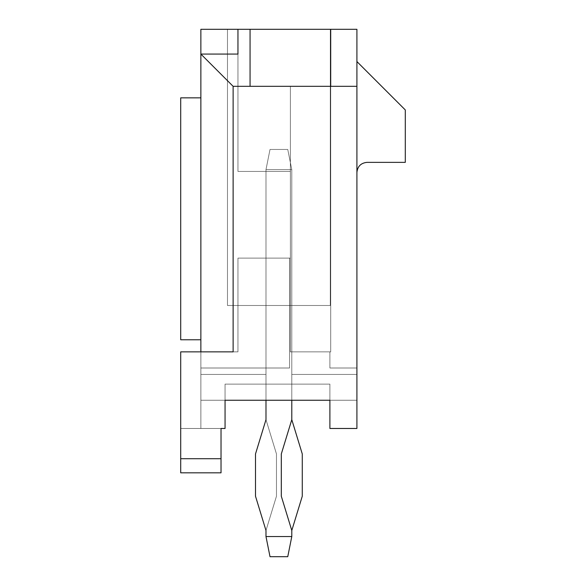 <?xml version="1.0" encoding="UTF-8"?>
<svg xmlns="http://www.w3.org/2000/svg" width="586" height="586" viewBox="0 0 586 586"><rect width="100%" height="100%" fill="white"/><g stroke="black" fill="none" stroke-linecap="round" stroke-linejoin="round"><path stroke-width="0.44" stroke-dasharray="2.93 2.2" d="M221.025 458.721L221.025 472.829L180.708 472.829L180.708 458.721L221.025 458.721L221.025 472.829L221.025 458.721L180.708 458.721L221.025 458.721L180.708 458.721L180.708 351.871L233.125 351.871L233.125 86.325L356.911 86.325L356.911 29.3L200.866 29.3L200.866 351.871L200.866 54.066L237.96 54.066L237.96 29.3L237.96 171.434L237.96 54.066L200.866 54.066L200.866 368.001L200.866 351.871L180.708 351.871L180.708 428.476L225.061 428.476L200.866 428.476L200.866 374.447L265.985 374.447L200.866 374.447L200.866 428.476L200.866 368.001L200.866 428.476L200.866 374.447L200.866 428.476L200.866 374.447L200.866 428.476L200.866 374.447L200.866 428.476L200.866 374.447L200.866 428.476L200.866 374.447L200.866 428.476L200.866 374.447L200.866 428.476L200.866 374.447L200.866 428.476L200.866 374.447L200.866 428.476L200.866 374.447L200.866 428.476L200.866 374.447L200.866 428.476L200.866 374.447L200.866 428.476L225.061 428.476L200.866 428.476L225.061 428.476L225.061 400.253L329.896 400.253L225.061 400.253L329.896 400.253L225.061 400.253L329.896 400.253L225.061 400.253L329.896 400.253L225.061 400.253L329.896 400.253L225.061 400.253L329.896 400.253L225.061 400.253L329.896 400.253L225.061 400.253L329.896 400.253L225.061 400.253L329.896 400.253L225.061 400.253L329.896 400.253L225.061 400.253L329.896 400.253L225.061 400.253L329.896 400.253L225.061 400.253L225.061 384.123L225.061 428.476L225.061 400.253L225.061 428.476L200.866 428.476L225.061 428.476L200.866 428.476L225.061 428.476L225.061 400.253L329.896 400.253L329.896 384.123L329.896 428.476L356.911 428.476L356.911 374.447L291.791 374.447L356.911 374.447L356.911 428.476L356.911 86.325L356.911 428.476L356.911 368.001L356.911 428.476L356.911 374.447L356.911 428.476L329.896 428.476L356.911 428.476L329.896 428.476L329.896 400.253L329.896 428.476L329.896 400.253L225.061 400.253L329.896 400.253L225.061 400.253L225.061 384.123L225.061 428.476L225.061 384.123L225.061 428.476L200.866 428.476L225.061 428.476L200.866 428.476L225.061 428.476L225.061 400.253L329.896 400.253L329.896 384.123L329.896 428.476L356.911 428.476L329.896 428.476L356.911 428.476L329.896 428.476L329.896 384.123L329.896 400.253L225.061 400.253L329.896 400.253L225.061 400.253L225.061 384.123L225.061 428.476L225.061 384.123L225.061 428.476L200.866 428.476L225.061 428.476L200.866 428.476L225.061 428.476L225.061 400.253L329.896 400.253L329.896 384.123L329.896 428.476L356.911 428.476L329.896 428.476L356.911 428.476L329.896 428.476L329.896 384.123L329.896 400.253L225.061 400.253L329.896 400.253L225.061 400.253L225.061 384.123L225.061 428.476L225.061 384.123L225.061 428.476L200.866 428.476L225.061 428.476L200.866 428.476L225.061 428.476L225.061 400.253L329.896 400.253L329.896 384.123L329.896 428.476L356.911 428.476L329.896 428.476L356.911 428.476L329.896 428.476L329.896 384.123L329.896 400.253L225.061 400.253L329.896 400.253L225.061 400.253L225.061 384.123L225.061 428.476L225.061 384.123L225.061 428.476L200.866 428.476L225.061 428.476L225.061 400.253L329.896 400.253L329.896 384.123L329.896 428.476L356.911 428.476L329.896 428.476L356.911 428.476L329.896 428.476L329.896 384.123L329.896 400.253L225.061 400.253L225.061 384.123L225.061 428.476L200.866 428.476L225.061 428.476L225.061 400.253L329.896 400.253L329.896 384.123L329.896 428.476L356.911 428.476L329.896 428.476L329.896 400.253L225.061 400.253L225.061 428.476L200.866 428.476L225.061 428.476L225.061 384.123L225.061 428.476L180.708 428.476L221.025 428.476L221.025 458.721L221.025 428.476L225.061 428.476L200.866 428.476L200.866 368.001L289.572 368.001L200.866 368.001L289.572 368.001L200.866 368.001L289.572 368.001L289.572 258.126L290.378 258.126L290.378 351.871L290.378 258.126L237.96 258.126L290.378 258.126L290.378 351.871L330.702 351.871L290.378 351.871L329.896 351.871L290.378 351.871L290.378 86.325L290.378 351.871L290.378 258.126L290.378 351.871L329.896 351.871L329.896 368.001L356.911 368.001L329.896 368.001L356.911 368.001L356.911 428.476L329.896 428.476L356.911 428.476L329.896 428.476L329.896 384.123L329.896 428.476L356.911 428.476L329.896 428.476L329.896 400.253L329.896 428.476L329.896 400.253L225.061 400.253L329.896 400.253L225.061 400.253L329.896 400.253L225.061 400.253L225.061 428.476L225.061 400.253L225.061 428.476L180.708 428.476L225.061 428.476L225.061 400.253L329.896 400.253L225.061 400.253L329.896 400.253L329.896 428.476L329.896 400.253L329.896 428.476L356.911 428.476L329.896 428.476L356.911 428.476L356.911 368.001L329.896 368.001L329.896 351.871L290.378 351.871L290.378 258.126L289.572 258.126L289.572 368.001L200.866 368.001L200.866 428.476L225.061 428.476L180.708 428.476L180.708 351.871L200.866 351.871L200.866 368.001L200.866 351.871L237.96 351.871L237.96 258.126L237.96 351.871L237.96 258.126L237.96 351.871L237.96 258.126L290.378 258.126L289.572 258.126L289.572 368.001L200.866 368.001L289.572 368.001L289.572 258.126L290.378 258.126L290.378 351.871L290.378 171.434L237.96 171.434L237.96 54.066L237.96 171.434L290.378 171.434L290.378 258.126L237.96 258.126L237.96 351.871L180.708 351.871L180.708 472.829L180.708 351.871L180.708 472.829L180.708 458.721L180.708 472.829L221.025 472.829L221.025 428.476L180.708 428.476L180.708 458.721L221.025 458.721L180.708 458.721L180.708 428.476L221.025 428.476L221.025 458.721M330.299 305.496L227.478 305.496L330.299 305.496L227.478 305.496L330.299 305.496L227.478 305.496L330.299 305.496L227.478 305.496L330.299 305.496L227.478 305.496L330.299 305.496L227.478 305.496L330.299 305.496L227.478 305.496L330.299 305.496L227.478 305.496L330.299 305.496L227.478 305.496L330.299 305.496L227.478 305.496L330.299 305.496L227.478 305.496L330.299 305.496L227.478 305.496L330.299 305.496L330.299 29.3L227.478 29.3L330.299 29.3L227.478 29.3L330.299 29.3L227.478 29.3L330.299 29.3L227.478 29.3L330.299 29.3L227.478 29.3L330.299 29.3L227.478 29.3L330.299 29.3L227.478 29.3L330.299 29.3L227.478 29.3L330.299 29.3L227.478 29.3L330.299 29.3L227.478 29.3L330.299 29.3L227.478 29.3L330.299 29.3L227.478 29.3L330.299 29.3L227.478 29.3L227.478 305.496L330.299 305.496L330.299 29.3L330.299 305.496L227.478 305.496L227.478 29.3L330.299 29.3L330.299 305.496L330.299 29.3L330.299 305.496L227.478 305.496L227.478 29.3L227.478 305.496L227.478 29.3L330.299 29.3L330.299 305.496L330.299 29.3L227.478 29.3L227.478 305.496L227.478 29.3L227.478 305.496L330.299 305.496L330.299 29.3L227.478 29.3L227.478 305.496L330.299 305.496L330.299 29.3L330.299 305.496L227.478 305.496L227.478 29.3L330.299 29.3L330.299 305.496L330.299 29.3L227.478 29.3L227.478 305.496L227.478 29.3L227.478 305.496L330.299 305.496L330.299 29.3L330.299 305.496L227.478 305.496L227.478 29.3L330.299 29.3L330.299 305.496L330.299 29.3L227.478 29.3L227.478 305.496L227.478 29.3L227.478 305.496L330.299 305.496L330.299 29.3L330.299 305.496L227.478 305.496L227.478 29.3L330.299 29.3L330.299 305.496L330.299 29.3L227.478 29.3L227.478 305.496L227.478 29.3L227.478 305.496L330.299 305.496L330.299 29.3L330.299 305.496L227.478 305.496L227.478 29.3L330.299 29.3L330.299 305.496L330.299 29.3L227.478 29.3L227.478 305.496L227.478 29.3L227.478 305.496L330.299 305.496L330.299 29.3L330.299 305.496L227.478 305.496L227.478 29.3L330.299 29.3L330.299 305.496L330.299 29.3L330.299 305.496L227.478 305.496L227.478 29.3L227.478 305.496L227.478 29.3L330.299 29.3L330.299 305.496L330.299 29.3L227.478 29.3L227.478 305.496L227.478 29.3L227.478 305.496L330.299 305.496L330.299 29.3L330.299 305.496L227.478 305.496L227.478 29.3L330.299 29.3L330.299 305.496L330.299 29.3L227.478 29.3L227.478 305.496L227.478 29.3L227.478 305.496L330.299 305.496L330.299 29.3L330.299 305.496L227.478 305.496L227.478 29.3L330.299 29.3L330.299 305.496L330.299 29.3L227.478 29.3L227.478 305.496L227.478 29.3L227.478 305.496L330.299 305.496L330.299 29.3L330.299 305.496L227.478 305.496L227.478 29.3L330.299 29.3L330.299 305.496L330.299 29.3L227.478 29.3L227.478 305.496L227.478 29.3L227.478 305.496L330.299 305.496L330.299 29.3L330.299 305.496L227.478 305.496L227.478 29.3L330.299 29.3L330.299 305.496L330.299 29.3L227.478 29.3L227.478 305.496L227.478 29.3L227.478 305.496L330.299 305.496M291.791 305.496L265.985 305.496L291.791 305.496L265.985 305.496L291.791 305.496L265.985 305.496L291.791 305.496L265.985 305.496L291.791 305.496L265.985 305.496L291.791 305.496L265.985 305.496L291.791 305.496L265.985 305.496L291.791 305.496L265.985 305.496L291.791 305.496L265.985 305.496L291.791 305.496L265.985 305.496L291.791 305.496L265.985 305.496L291.791 305.496L265.985 305.496L291.791 305.496L291.791 374.447L356.911 374.447L356.911 400.253L356.911 374.447L291.791 374.447L356.911 374.447L291.791 374.447L356.911 374.447L291.791 374.447L356.911 374.447L291.791 374.447L356.911 374.447L291.791 374.447L356.911 374.447L291.791 374.447L356.911 374.447L291.791 374.447L356.911 374.447L291.791 374.447L356.911 374.447L291.791 374.447L356.911 374.447L291.791 374.447L356.911 374.447L291.791 374.447L356.911 374.447L356.911 400.253L225.061 400.253L225.061 428.476L225.061 400.253L329.896 400.253L329.896 428.476L356.911 428.476L329.896 428.476L356.911 428.476L356.911 368.001L329.896 368.001L329.896 351.871L290.378 351.871L329.896 351.871L329.896 368.001L356.911 368.001L356.911 428.476L329.896 428.476L329.896 400.253L225.061 400.253L225.061 428.476L225.061 400.253L329.896 400.253L329.896 428.476L329.896 400.253L200.866 400.253L200.866 374.447L265.985 374.447L200.866 374.447L265.985 374.447L200.866 374.447L265.985 374.447L200.866 374.447L265.985 374.447L200.866 374.447L265.985 374.447L200.866 374.447L265.985 374.447L200.866 374.447L265.985 374.447L200.866 374.447L265.985 374.447L200.866 374.447L265.985 374.447L200.866 374.447L265.985 374.447L200.866 374.447L265.985 374.447L200.866 374.447L265.985 374.447L265.985 305.496L291.791 305.496L265.985 305.496L265.985 374.447L200.866 374.447L200.866 400.253L356.911 400.253L356.911 374.447L291.791 374.447L291.791 305.496L291.791 374.447L291.791 305.496L265.985 305.496L265.985 374.447L265.985 305.496L265.985 374.447L200.866 374.447L200.866 428.476L225.061 428.476L225.061 400.253L200.866 400.253L225.061 400.253L225.061 428.476L200.866 428.476L200.866 400.253L225.061 400.253L225.061 384.123L329.896 384.123L329.896 428.476L356.911 428.476L356.911 400.253L329.896 400.253L356.911 400.253L356.911 428.476L329.896 428.476L329.896 400.253L225.061 400.253L329.896 400.253L329.896 384.123L225.061 384.123L225.061 400.253L356.911 400.253L356.911 374.447L291.791 374.447L291.791 305.496L291.791 374.447L356.911 374.447L356.911 400.253L329.896 400.253L329.896 428.476L356.911 428.476L356.911 400.253L356.911 428.476L329.896 428.476L329.896 400.253L200.866 400.253L200.866 428.476L225.061 428.476L225.061 400.253L225.061 428.476L200.866 428.476L200.866 400.253L225.061 400.253L200.866 400.253L200.866 374.447L265.985 374.447L265.985 305.496L291.791 305.496L291.791 374.447L291.791 305.496L291.791 374.447L356.911 374.447L356.911 400.253L200.866 400.253L200.866 374.447L265.985 374.447L265.985 305.496L265.985 374.447L265.985 305.496L291.791 305.496L265.985 305.496L265.985 374.447L200.866 374.447L200.866 400.253L356.911 400.253L356.911 374.447L291.791 374.447L291.791 305.496L291.791 374.447L291.791 305.496L291.791 374.447L356.911 374.447L356.911 400.253L329.896 400.253L329.896 428.476L356.911 428.476L356.911 400.253L356.911 428.476L329.896 428.476L329.896 400.253L200.866 400.253L200.866 428.476L225.061 428.476L225.061 400.253L225.061 428.476L200.866 428.476L200.866 400.253L225.061 400.253L200.866 400.253L200.866 374.447L265.985 374.447L265.985 305.496L265.985 374.447L265.985 305.496L291.791 305.496L265.985 305.496L265.985 374.447L200.866 374.447L200.866 400.253L356.911 400.253L356.911 374.447L291.791 374.447L291.791 305.496L291.791 374.447L291.791 305.496L291.791 374.447L356.911 374.447L356.911 400.253L329.896 400.253L329.896 428.476L356.911 428.476L356.911 400.253L356.911 428.476L329.896 428.476L329.896 400.253L200.866 400.253L200.866 428.476L225.061 428.476L225.061 400.253L225.061 428.476L200.866 428.476L200.866 400.253L225.061 400.253L200.866 400.253L200.866 374.447L265.985 374.447L265.985 305.496L265.985 374.447L265.985 305.496L291.791 305.496L265.985 305.496L265.985 374.447L200.866 374.447L200.866 400.253L356.911 400.253L356.911 374.447L291.791 374.447L291.791 305.496L291.791 374.447L291.791 305.496L291.791 374.447L356.911 374.447L356.911 400.253L329.896 400.253L329.896 428.476L356.911 428.476L356.911 400.253L356.911 428.476L329.896 428.476L329.896 400.253L200.866 400.253L200.866 428.476L225.061 428.476L225.061 400.253L225.061 428.476L200.866 428.476L200.866 400.253L225.061 400.253L200.866 400.253L200.866 374.447L265.985 374.447L265.985 305.496L265.985 374.447L265.985 305.496L291.791 305.496L265.985 305.496L265.985 374.447L200.866 374.447L200.866 400.253L356.911 400.253L356.911 374.447L291.791 374.447L291.791 305.496L291.791 374.447L291.791 305.496L291.791 374.447L356.911 374.447L356.911 400.253L329.896 400.253L329.896 428.476L356.911 428.476L356.911 400.253L356.911 428.476L329.896 428.476L329.896 400.253L200.866 400.253L200.866 428.476L225.061 428.476L225.061 400.253L225.061 428.476L200.866 428.476L200.866 400.253L225.061 400.253L200.866 400.253L200.866 374.447L265.985 374.447L265.985 305.496L265.985 374.447L265.985 305.496L291.791 305.496L265.985 305.496L265.985 374.447L200.866 374.447L200.866 400.253L356.911 400.253L356.911 374.447L291.791 374.447L291.791 305.496L291.791 374.447L291.791 305.496L265.985 305.496L265.985 374.447L265.985 305.496L265.985 374.447L200.866 374.447L200.866 428.476L225.061 428.476L225.061 400.253L200.866 400.253L225.061 400.253L225.061 428.476L200.866 428.476L200.866 400.253L329.896 400.253L329.896 428.476L356.911 428.476L356.911 400.253L329.896 400.253L356.911 400.253L356.911 428.476L329.896 428.476L329.896 400.253L356.911 400.253L356.911 374.447L291.791 374.447L291.791 305.496L291.791 374.447L356.911 374.447L356.911 400.253L200.866 400.253L200.866 374.447L265.985 374.447L265.985 305.496L291.791 305.496L291.791 374.447L291.791 305.496L265.985 305.496L265.985 374.447L265.985 305.496L265.985 374.447L200.866 374.447L200.866 428.476L225.061 428.476L225.061 400.253L200.866 400.253L225.061 400.253L225.061 428.476L200.866 428.476L200.866 400.253L329.896 400.253L329.896 428.476L356.911 428.476L356.911 400.253L329.896 400.253L356.911 400.253L356.911 428.476L329.896 428.476L329.896 400.253L356.911 400.253L356.911 374.447L291.791 374.447L291.791 305.496L291.791 374.447L356.911 374.447L356.911 400.253L200.866 400.253L200.866 374.447L265.985 374.447L265.985 305.496L291.791 305.496L291.791 374.447L291.791 305.496L265.985 305.496L265.985 374.447L265.985 305.496L265.985 374.447L200.866 374.447L200.866 428.476L225.061 428.476L225.061 400.253L200.866 400.253L225.061 400.253L225.061 428.476L200.866 428.476L200.866 400.253L329.896 400.253L329.896 428.476L356.911 428.476L356.911 400.253L329.896 400.253L356.911 400.253L356.911 428.476L329.896 428.476L329.896 400.253L356.911 400.253L356.911 374.447L291.791 374.447L291.791 305.496L291.791 374.447L356.911 374.447L356.911 400.253L200.866 400.253L200.866 374.447L265.985 374.447L265.985 305.496L291.791 305.496L291.791 374.447L291.791 305.496L265.985 305.496L265.985 374.447L265.985 305.496L265.985 374.447L200.866 374.447L200.866 428.476L225.061 428.476L225.061 400.253L200.866 400.253L225.061 400.253L225.061 428.476L200.866 428.476L200.866 400.253L329.896 400.253L329.896 428.476L356.911 428.476L356.911 400.253L329.896 400.253L356.911 400.253L356.911 428.476L329.896 428.476L329.896 400.253L356.911 400.253L356.911 374.447L291.791 374.447L291.791 305.496L291.791 374.447L356.911 374.447L356.911 400.253L200.866 400.253L200.866 374.447L265.985 374.447L265.985 305.496L291.791 305.496L291.791 374.447L291.791 305.496L265.985 305.496L265.985 374.447L265.985 305.496L265.985 374.447L200.866 374.447L200.866 428.476L225.061 428.476L225.061 400.253L200.866 400.253L225.061 400.253L225.061 428.476L200.866 428.476L200.866 400.253L329.896 400.253L329.896 428.476L356.911 428.476L356.911 400.253L329.896 400.253L356.911 400.253L356.911 428.476L329.896 428.476L329.896 400.253L356.911 400.253L356.911 374.447L291.791 374.447L291.791 305.496L291.791 374.447L356.911 374.447L356.911 400.253L200.866 400.253L200.866 374.447L265.985 374.447L265.985 305.496L291.791 305.496L291.791 374.447L291.791 305.496M356.911 172.438L356.911 61.559L356.911 172.438C357.548 166.358 360.91 163.003 366.99 162.359L405.292 162.359L405.292 109.941L356.911 61.559L356.911 172.438L356.911 61.559L405.292 109.941L405.292 162.359L366.99 162.359C360.91 163.003 357.548 166.358 356.911 172.438M200.866 97.847L200.866 339.77L200.866 97.847L200.866 339.77L200.866 97.847L180.708 97.847L180.708 339.77L200.866 339.77L200.866 97.847L200.866 339.77L180.708 339.77L200.866 339.77L200.866 97.847L180.708 97.847L200.866 97.847L200.866 339.77L180.708 339.77L180.708 97.847L200.866 97.847M356.911 368.001L329.896 368.001L356.911 368.001M250.061 86.325L233.125 86.325L200.866 54.066L200.866 351.871L237.96 351.871L180.708 351.871L237.96 351.871L200.866 351.871L237.96 351.871L237.96 258.126L290.378 258.126L290.378 351.871L330.702 351.871L330.702 29.3L356.911 29.3L356.911 86.325L250.061 86.325L290.378 86.325L290.378 171.434L237.96 171.434L237.96 29.3L250.061 29.3L250.061 86.325L250.061 29.3L250.061 86.325L250.061 29.3L250.061 86.325L250.061 29.3L330.702 29.3L330.702 351.871L330.702 29.3L330.702 351.871L330.702 29.3L330.702 351.871L290.378 351.871L290.378 258.126L237.96 258.126L237.96 351.871L200.866 351.871L200.866 29.3L237.96 29.3L237.96 171.434L290.378 171.434L290.378 86.325L250.061 86.325L330.702 86.325L250.061 86.325M233.125 351.871L200.866 351.871L233.125 351.871L200.866 351.871L200.866 54.066L233.125 86.325L233.125 351.871M237.96 54.066L237.96 171.434L237.96 54.066M290.378 86.325L330.702 86.325L330.702 351.871L290.378 351.871L290.378 86.325L290.378 351.871L330.702 351.871L330.702 86.325L290.378 86.325L290.378 351.871L290.378 86.325M290.378 351.871L330.702 351.871L290.378 351.871M180.708 339.77L200.866 339.77L180.708 339.77L180.708 97.847L180.708 339.77M329.896 384.123L225.061 384.123L329.896 384.123L329.896 428.476L356.911 428.476L356.911 400.253L329.896 400.253L356.911 400.253L356.911 428.476L329.896 428.476L329.896 400.253L200.866 400.253L200.866 428.476L225.061 428.476L225.061 400.253L225.061 428.476L200.866 428.476L200.866 400.253L225.061 400.253L225.061 384.123L329.896 384.123L225.061 384.123L225.061 400.253L329.896 400.253L329.896 384.123L225.061 384.123L329.896 384.123L329.896 400.253L225.061 400.253L225.061 384.123L329.896 384.123L225.061 384.123L225.061 400.253L329.896 400.253L329.896 384.123L225.061 384.123L329.896 384.123L329.896 400.253L225.061 400.253L225.061 384.123L329.896 384.123L225.061 384.123L225.061 400.253L329.896 400.253L329.896 384.123L225.061 384.123L329.896 384.123L329.896 400.253L225.061 400.253L225.061 384.123L329.896 384.123L225.061 384.123L225.061 400.253L329.896 400.253L329.896 384.123L225.061 384.123L329.896 384.123L329.896 400.253L225.061 400.253L225.061 384.123L329.896 384.123L225.061 384.123L225.061 400.253L329.896 400.253L329.896 384.123L225.061 384.123L329.896 384.123L329.896 400.253L225.061 400.253L225.061 384.123L329.896 384.123L225.061 384.123L225.061 400.253L329.896 400.253L329.896 384.123L225.061 384.123L329.896 384.123L329.896 400.253L225.061 400.253L225.061 384.123L329.896 384.123L225.061 384.123L225.061 400.253L329.896 400.253L329.896 384.123L225.061 384.123L329.896 384.123L329.896 400.253L225.061 400.253L225.061 384.123L329.896 384.123L225.061 384.123L225.061 400.253L329.896 400.253L329.896 384.123L225.061 384.123L329.896 384.123L329.896 400.253L225.061 400.253L225.061 384.123L329.896 384.123L225.061 384.123L225.061 400.253L329.896 400.253L329.896 384.123L225.061 384.123L329.896 384.123L329.896 400.253L225.061 400.253L225.061 384.123L329.896 384.123L225.061 384.123L225.061 400.253L329.896 400.253L329.896 384.123L225.061 384.123L329.896 384.123M289.572 258.126L237.96 258.126L290.378 258.126L289.572 258.126L289.572 368.001L289.572 258.126M237.96 171.434L290.378 171.434L237.96 171.434M329.896 351.871L329.896 368.001L329.896 351.871M265.985 374.447L265.985 305.496L265.985 374.447M291.791 419.657L291.791 169.618L291.791 419.657L302.273 453.952L302.273 496.217L291.791 530.506L291.791 536.542L291.791 530.506L302.273 496.217L302.273 453.952L291.791 419.657L302.273 453.952L302.273 496.217L291.791 530.506L291.791 536.542L265.985 536.542L265.985 530.506L276.467 496.217L276.467 453.952L265.985 419.657L265.985 169.618L265.985 419.657L276.467 453.952L276.467 496.217L265.985 530.506L265.985 536.542L265.985 530.506L276.467 496.217L276.467 453.952L265.985 419.657L265.985 169.618L291.791 169.618L291.791 419.657L291.791 169.618L265.985 169.618L265.985 419.657L276.467 453.952L276.467 496.217L265.985 530.506L265.985 536.542L291.791 536.542L291.791 530.506L302.273 496.217L302.273 453.952L291.791 419.657L291.791 169.618L265.985 169.618L270.014 149.459L287.755 149.459L270.014 149.459L265.985 169.618L270.014 149.459L287.755 149.459L291.791 169.618L287.755 149.459L270.014 149.459L265.985 169.618L291.791 169.618L287.755 149.459L291.791 169.618L291.791 419.657L281.309 453.952L291.791 419.657L291.791 169.618L265.985 169.618L265.985 419.657L265.985 169.618L265.985 419.657L255.503 453.952L255.503 496.217L265.985 530.506L265.985 536.542L270.014 556.7L287.755 556.7L270.014 556.7L265.985 536.542L291.791 536.542L287.755 556.7L270.014 556.7L265.985 536.542L270.014 556.7L287.755 556.7L291.791 536.542L265.985 536.542L265.985 530.506L255.503 496.217L255.503 453.952L265.985 419.657L255.503 453.952L255.503 496.217L265.985 530.506L265.985 536.542L291.791 536.542L287.755 556.7L291.791 536.542L291.791 530.506L281.309 496.217L281.309 453.952L281.309 496.217L291.791 530.506L291.791 536.542L291.791 530.506L281.309 496.217L281.309 453.952L291.791 419.657L281.309 453.952L281.309 496.217L291.791 530.506L291.791 536.542L265.985 536.542L265.985 530.506L255.503 496.217L255.503 453.952L265.985 419.657L265.985 169.618L291.791 169.618L291.791 419.657L291.791 169.618L287.755 149.459L270.014 149.459L287.755 149.459L291.791 169.618L287.755 149.459L270.014 149.459L265.985 169.618L291.791 169.618L265.985 169.618L270.014 149.459L287.755 149.459L291.791 169.618L291.791 419.657L302.273 453.952L302.273 496.217L291.791 530.506L291.791 536.542L287.755 556.7L270.014 556.7L287.755 556.7L291.791 536.542L265.985 536.542L270.014 556.7L287.755 556.7L291.791 536.542L287.755 556.7L270.014 556.7L265.985 536.542L291.791 536.542L291.791 530.506L302.273 496.217L302.273 453.952L291.791 419.657L302.273 453.952L302.273 496.217L291.791 530.506L291.791 536.542L265.985 536.542L270.014 556.7L265.985 536.542L265.985 530.506L276.467 496.217L276.467 453.952L265.985 419.657L265.985 169.618L270.014 149.459L265.985 169.618L265.985 419.657L276.467 453.952L276.467 496.217L265.985 530.506L265.985 536.542L265.985 530.506L276.467 496.217L276.467 453.952L265.985 419.657L265.985 169.618L291.791 169.618L291.791 419.657L291.791 169.618L265.985 169.618L265.985 419.657L276.467 453.952L276.467 496.217L265.985 530.506L265.985 536.542L291.791 536.542L291.791 530.506L302.273 496.217L302.273 453.952L291.791 419.657L291.791 169.618L265.985 169.618L270.014 149.459L287.755 149.459L270.014 149.459L265.985 169.618L270.014 149.459L287.755 149.459L291.791 169.618L287.755 149.459L270.014 149.459L265.985 169.618L291.791 169.618L287.755 149.459L291.791 169.618L291.791 419.657L281.309 453.952L291.791 419.657L291.791 169.618L265.985 169.618L265.985 419.657L265.985 169.618L265.985 419.657L255.503 453.952L255.503 496.217L265.985 530.506L265.985 536.542L270.014 556.7L287.755 556.7L270.014 556.7L265.985 536.542L291.791 536.542L287.755 556.7L270.014 556.7L265.985 536.542L270.014 556.7L287.755 556.7L291.791 536.542L265.985 536.542L265.985 530.506L255.503 496.217L255.503 453.952L265.985 419.657L255.503 453.952L255.503 496.217L265.985 530.506L265.985 536.542L291.791 536.542L287.755 556.7L291.791 536.542L291.791 530.506L281.309 496.217L281.309 453.952L281.309 496.217L291.791 530.506L291.791 536.542L291.791 530.506L281.309 496.217L281.309 453.952L291.791 419.657L281.309 453.952L281.309 496.217L291.791 530.506L291.791 536.542L265.985 536.542L265.985 530.506L255.503 496.217L255.503 453.952L265.985 419.657L265.985 169.618L291.791 169.618L291.791 419.657L291.791 169.618L287.755 149.459L270.014 149.459L287.755 149.459L291.791 169.618L287.755 149.459L270.014 149.459L265.985 169.618L291.791 169.618L265.985 169.618L270.014 149.459L287.755 149.459L291.791 169.618L291.791 419.657L302.273 453.952L302.273 496.217L291.791 530.506L291.791 536.542L287.755 556.7L270.014 556.7L287.755 556.7L291.791 536.542L265.985 536.542L270.014 556.7L287.755 556.7L291.791 536.542L287.755 556.7L270.014 556.7L265.985 536.542L291.791 536.542L291.791 530.506L302.273 496.217L302.273 453.952L291.791 419.657L302.273 453.952L302.273 496.217L291.791 530.506L291.791 536.542L265.985 536.542L270.014 556.7L265.985 536.542L265.985 530.506L276.467 496.217L276.467 453.952L265.985 419.657L265.985 169.618L270.014 149.459L265.985 169.618L265.985 419.657L276.467 453.952L276.467 496.217L265.985 530.506L265.985 536.542L265.985 530.506L276.467 496.217L276.467 453.952L265.985 419.657L265.985 169.618L291.791 169.618L291.791 419.657L291.791 169.618L265.985 169.618L265.985 419.657L276.467 453.952L276.467 496.217L265.985 530.506L265.985 536.542L291.791 536.542L291.791 530.506L302.273 496.217L302.273 453.952L291.791 419.657L291.791 169.618L265.985 169.618L270.014 149.459L287.755 149.459L270.014 149.459L265.985 169.618L270.014 149.459L287.755 149.459L291.791 169.618L287.755 149.459L270.014 149.459L265.985 169.618L291.791 169.618L287.755 149.459L291.791 169.618L291.791 419.657L281.309 453.952L291.791 419.657L291.791 169.618L265.985 169.618L265.985 419.657L265.985 169.618L265.985 419.657L255.503 453.952L255.503 496.217L265.985 530.506L265.985 536.542L270.014 556.7L287.755 556.7L270.014 556.7L265.985 536.542L291.791 536.542L287.755 556.7L270.014 556.7L265.985 536.542L270.014 556.7L287.755 556.7L291.791 536.542L265.985 536.542L265.985 530.506L255.503 496.217L255.503 453.952L265.985 419.657L255.503 453.952L255.503 496.217L265.985 530.506L265.985 536.542L291.791 536.542L287.755 556.7L291.791 536.542L291.791 530.506L281.309 496.217L281.309 453.952L281.309 496.217L291.791 530.506L291.791 536.542L291.791 530.506L281.309 496.217L281.309 453.952L291.791 419.657L281.309 453.952L281.309 496.217L291.791 530.506L291.791 536.542L265.985 536.542L265.985 530.506L255.503 496.217L255.503 453.952L265.985 419.657L265.985 169.618L291.791 169.618L291.791 419.657L291.791 169.618L287.755 149.459L270.014 149.459L287.755 149.459L291.791 169.618L287.755 149.459L270.014 149.459L265.985 169.618L291.791 169.618L265.985 169.618L270.014 149.459L287.755 149.459L291.791 169.618L291.791 419.657L302.273 453.952L302.273 496.217L291.791 530.506L291.791 536.542L287.755 556.7L270.014 556.7L287.755 556.7L291.791 536.542L265.985 536.542L270.014 556.7L287.755 556.7L291.791 536.542L287.755 556.7L270.014 556.7L265.985 536.542L291.791 536.542L291.791 530.506L302.273 496.217L302.273 453.952L291.791 419.657L302.273 453.952L302.273 496.217L291.791 530.506L291.791 536.542L265.985 536.542L270.014 556.7L265.985 536.542L265.985 530.506L276.467 496.217L276.467 453.952L265.985 419.657L265.985 169.618L270.014 149.459L265.985 169.618L265.985 419.657L276.467 453.952L276.467 496.217L265.985 530.506L265.985 536.542L265.985 530.506L276.467 496.217L276.467 453.952L265.985 419.657L265.985 169.618L291.791 169.618L291.791 419.657L291.791 169.618L265.985 169.618L265.985 419.657L276.467 453.952L276.467 496.217L265.985 530.506L265.985 536.542L291.791 536.542L291.791 530.506L302.273 496.217L302.273 453.952L291.791 419.657L291.791 169.618L265.985 169.618L270.014 149.459L287.755 149.459L270.014 149.459L265.985 169.618L270.014 149.459L287.755 149.459L291.791 169.618L287.755 149.459L270.014 149.459L265.985 169.618L291.791 169.618L287.755 149.459L291.791 169.618L291.791 419.657L281.309 453.952L291.791 419.657L291.791 169.618L265.985 169.618L265.985 419.657L265.985 169.618L265.985 419.657L255.503 453.952L255.503 496.217L265.985 530.506L265.985 536.542L270.014 556.7L287.755 556.7L270.014 556.7L265.985 536.542L291.791 536.542L287.755 556.7L270.014 556.7L265.985 536.542L270.014 556.7L287.755 556.7L291.791 536.542L265.985 536.542L265.985 530.506L255.503 496.217L255.503 453.952L265.985 419.657L255.503 453.952L255.503 496.217L265.985 530.506L265.985 536.542L291.791 536.542L287.755 556.7L291.791 536.542L291.791 530.506L281.309 496.217L281.309 453.952L281.309 496.217L291.791 530.506L291.791 536.542L291.791 530.506L281.309 496.217L281.309 453.952L291.791 419.657L281.309 453.952L281.309 496.217L291.791 530.506L291.791 536.542L265.985 536.542L265.985 530.506L255.503 496.217L255.503 453.952L265.985 419.657L265.985 169.618L291.791 169.618L291.791 419.657L291.791 169.618L287.755 149.459L270.014 149.459L287.755 149.459L291.791 169.618L287.755 149.459L270.014 149.459L265.985 169.618L291.791 169.618L265.985 169.618L270.014 149.459L287.755 149.459L291.791 169.618L291.791 419.657L302.273 453.952L302.273 496.217L291.791 530.506L291.791 536.542L287.755 556.7L270.014 556.7L287.755 556.7L291.791 536.542L265.985 536.542L270.014 556.7L287.755 556.7L291.791 536.542L287.755 556.7L270.014 556.7L265.985 536.542L291.791 536.542L291.791 530.506L302.273 496.217L302.273 453.952L291.791 419.657L302.273 453.952L302.273 496.217L291.791 530.506L291.791 536.542L265.985 536.542L270.014 556.7L265.985 536.542L265.985 530.506L276.467 496.217L276.467 453.952L265.985 419.657L265.985 169.618L270.014 149.459L265.985 169.618L265.985 419.657L276.467 453.952L276.467 496.217L265.985 530.506L265.985 536.542L265.985 530.506L276.467 496.217L276.467 453.952L265.985 419.657L265.985 169.618L291.791 169.618L291.791 419.657L291.791 169.618L265.985 169.618L265.985 419.657L276.467 453.952L276.467 496.217L265.985 530.506L265.985 536.542L291.791 536.542L291.791 530.506L302.273 496.217L302.273 453.952L291.791 419.657L291.791 169.618L265.985 169.618L270.014 149.459L287.755 149.459L270.014 149.459L265.985 169.618L270.014 149.459L287.755 149.459L291.791 169.618L287.755 149.459L270.014 149.459L265.985 169.618L291.791 169.618L287.755 149.459L291.791 169.618L291.791 419.657L281.309 453.952L291.791 419.657L291.791 169.618L265.985 169.618L265.985 419.657L265.985 169.618L265.985 419.657L255.503 453.952L255.503 496.217L265.985 530.506L265.985 536.542L270.014 556.7L287.755 556.7L270.014 556.7L265.985 536.542L291.791 536.542L287.755 556.7L270.014 556.7L265.985 536.542L270.014 556.7L287.755 556.7L291.791 536.542L265.985 536.542L265.985 530.506L255.503 496.217L255.503 453.952L265.985 419.657L255.503 453.952L255.503 496.217L265.985 530.506L265.985 536.542L291.791 536.542L287.755 556.7L291.791 536.542L291.791 530.506L281.309 496.217L281.309 453.952L281.309 496.217L291.791 530.506L291.791 536.542L291.791 530.506L281.309 496.217L281.309 453.952L291.791 419.657L281.309 453.952L281.309 496.217L291.791 530.506L291.791 536.542L265.985 536.542L265.985 530.506L255.503 496.217L255.503 453.952L265.985 419.657L265.985 169.618L291.791 169.618L291.791 419.657L291.791 169.618L287.755 149.459L270.014 149.459L287.755 149.459L291.791 169.618L287.755 149.459L270.014 149.459L265.985 169.618L291.791 169.618L265.985 169.618L270.014 149.459L287.755 149.459L291.791 169.618L291.791 419.657L302.273 453.952L291.791 419.657L291.791 169.618L291.791 419.657L291.791 169.618L265.985 169.618L270.014 149.459L265.985 169.618L265.985 419.657L265.985 169.618L291.791 169.618L265.985 169.618L265.985 419.657L276.467 453.952L265.985 419.657L265.985 169.618L270.014 149.459L287.755 149.459L270.014 149.459L265.985 169.618L270.014 149.459L287.755 149.459L291.791 169.618L287.755 149.459L270.014 149.459L265.985 169.618L291.791 169.618L287.755 149.459L291.791 169.618L291.791 400.253L291.791 169.618L265.985 169.618L265.985 419.657L276.467 453.952L276.467 496.217L276.467 453.952L265.985 419.657L255.503 453.952L255.503 496.217L265.985 530.506L276.467 496.217L265.985 530.506L265.985 536.542L270.014 556.7L287.755 556.7L270.014 556.7L287.755 556.7L291.791 536.542L287.755 556.7L291.791 536.542L265.985 536.542L291.791 536.542L287.755 556.7L270.014 556.7L265.985 536.542L270.014 556.7L265.985 536.542L265.985 530.506L276.467 496.217L276.467 453.952L276.467 496.217L265.985 530.506L265.985 536.542L265.985 530.506L265.985 536.542L291.791 536.542L291.791 530.506L291.791 536.542L265.985 536.542L270.014 556.7L287.755 556.7L270.014 556.7L265.985 536.542L291.791 536.542L291.791 530.506L302.273 496.217L302.273 453.952L302.273 496.217L291.791 530.506L291.791 536.542L287.755 556.7L270.014 556.7L265.985 536.542L270.014 556.7L287.755 556.7L291.791 536.542L265.985 536.542L265.985 530.506L255.503 496.217L255.503 453.952L265.985 419.657L265.985 169.618L265.985 400.253L265.985 169.618L291.791 169.618L291.791 419.657L281.309 453.952L291.791 419.657M287.755 556.7L291.791 536.542L287.755 556.7L291.791 536.542L291.791 530.506L281.309 496.217L281.309 453.952L281.309 496.217L291.791 530.506L291.791 536.542L265.985 536.542L291.791 536.542L287.755 556.7L270.014 556.7L287.755 556.7M287.755 149.459L270.014 149.459L287.755 149.459L291.791 169.618L287.755 149.459L270.014 149.459L265.985 169.618L291.791 169.618L287.755 149.459L291.791 169.618L265.985 169.618L270.014 149.459L287.755 149.459M265.985 169.618L270.014 149.459L265.985 169.618M270.014 556.7L265.985 536.542L270.014 556.7"/><path stroke-width="0.88" d="M221.025 472.829L180.708 472.829L180.708 458.721L221.025 458.721L221.025 428.476L225.061 428.476L221.025 428.476L221.025 458.721L180.708 458.721L180.708 351.871L180.708 472.829L221.025 472.829L221.025 458.721L221.025 472.829M356.911 29.3L356.911 428.476L356.911 86.325L233.125 86.325L233.125 351.871L180.708 351.871L233.125 351.871L233.125 86.325L250.061 86.325L250.061 29.3L356.911 29.3L330.702 29.3L330.702 86.325L356.911 86.325L356.911 29.3M200.866 54.066L200.866 29.3L250.061 29.3L237.96 29.3L237.96 54.066L237.96 29.3L200.866 29.3L200.866 54.066L233.125 86.325L200.866 54.066L237.96 54.066L200.866 54.066L200.866 351.871L200.866 54.066M225.061 428.476L225.061 400.253L329.896 400.253L329.896 428.476L356.911 428.476L329.896 428.476L329.896 400.253L225.061 400.253L225.061 428.476M250.061 86.325L330.702 86.325L330.702 29.3L250.061 29.3L250.061 86.325M356.911 61.559L405.292 109.941L405.292 162.359L366.99 162.359C360.91 163.003 357.548 166.358 356.911 172.438C357.548 166.358 360.91 163.003 366.99 162.359L405.292 162.359L405.292 109.941L356.911 61.559M200.866 339.77L180.708 339.77L200.866 339.77M180.708 97.847L200.866 97.847L180.708 97.847L180.708 339.77L180.708 97.847M302.273 496.217L291.791 530.506L302.273 496.217L302.273 453.952L302.273 496.217M291.791 419.657L302.273 453.952L291.791 419.657L281.309 453.952L281.309 496.217L291.791 530.506L291.791 536.542L291.791 530.506L281.309 496.217L281.309 453.952L291.791 419.657L291.791 400.253L291.791 419.657M265.985 419.657L265.985 400.253L265.985 419.657L255.503 453.952L265.985 419.657M287.755 556.7L270.014 556.7L287.755 556.7L291.791 536.542L287.755 556.7M265.985 536.542L265.985 530.506L255.503 496.217L255.503 453.952L255.503 496.217L265.985 530.506L265.985 536.542L291.791 536.542L265.985 536.542L270.014 556.7L265.985 536.542"/></g></svg>

